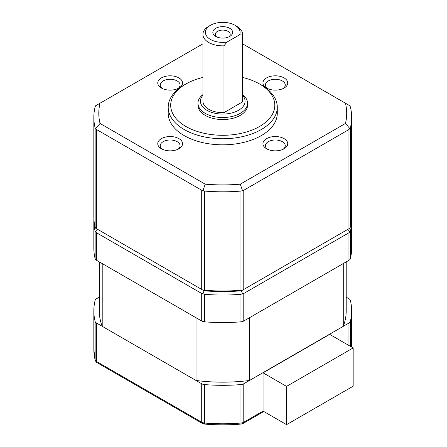 <?xml version="1.0" encoding="UTF-8"?>
<svg xmlns="http://www.w3.org/2000/svg" width="447" height="447" viewBox="0 0 447 447"><rect width="100%" height="100%" fill="white"/><g stroke="black" fill="none" stroke-linecap="round" stroke-linejoin="round"><path stroke-width="0.67" d="M215.733 36.419L215.733 36.419A9.918 5.727 180 0 1 215.733 28.323A9.918 5.727 180 0 1 229.758 28.323A9.918 5.727 180 0 1 229.758 36.419A9.918 5.727 180 0 1 215.733 36.419M228.752 36.922A7.437 4.291 0 0 0 230.183 34.391A7.437 4.291 0 0 0 228.004 31.357A7.437 4.291 0 0 0 219.902 30.424A7.437 4.291 0 0 0 215.309 34.391A7.437 4.291 0 0 0 216.739 36.922M266.568 88.031L266.568 88.031A12.393 7.158 180 0 1 266.568 77.912A12.393 7.158 180 0 1 284.096 77.912A12.393 7.158 180 0 1 284.102 88.031A12.393 7.158 180 0 1 266.568 88.031M283.124 88.54A9.918 5.727 0 0 0 285.253 84.997A9.918 5.727 0 0 0 282.348 80.952A9.918 5.727 0 0 0 271.541 79.706A9.918 5.727 0 0 0 265.417 84.997A9.918 5.727 0 0 0 267.546 88.54M266.568 148.756L266.568 148.756A12.393 7.158 180 0 1 266.568 138.637A12.393 7.158 180 0 1 284.096 138.637A12.393 7.158 180 0 1 284.102 148.756A12.393 7.158 180 0 1 266.568 148.756M283.124 149.264A9.918 5.727 0 0 0 285.253 145.722A9.918 5.727 0 0 0 282.348 141.671A9.918 5.727 0 0 0 271.541 140.431A9.918 5.727 0 0 0 265.417 145.722A9.918 5.727 0 0 0 267.546 149.264M161.389 148.756L161.389 148.756A12.393 7.158 180 0 1 161.389 138.637A12.393 7.158 180 0 1 178.923 138.637A12.393 7.158 180 0 1 178.923 148.756A12.393 7.158 180 0 1 161.389 148.756M177.945 149.264A9.918 5.727 0 0 0 180.074 145.722A9.918 5.727 0 0 0 177.168 141.671A9.918 5.727 0 0 0 166.362 140.431A9.918 5.727 0 0 0 160.238 145.722A9.918 5.727 0 0 0 162.367 149.264M161.389 88.031L161.389 88.031A12.393 7.158 180 0 1 161.389 77.912A12.393 7.158 180 0 1 178.923 77.912A12.393 7.158 180 0 1 178.923 88.031A12.393 7.158 180 0 1 161.389 88.031M177.945 88.54A9.918 5.727 0 0 0 180.074 84.997A9.918 5.727 0 0 0 177.168 80.952A9.918 5.727 0 0 0 166.362 79.706A9.918 5.727 0 0 0 160.238 84.997A9.918 5.727 0 0 0 162.367 88.54M202.916 95.289A22.311 12.879 0 0 0 206.967 110.297A22.311 12.879 0 0 0 235.904 111.594A22.311 12.879 0 0 0 242.576 95.289M242.576 94.624A24.792 14.315 180 0 1 247.537 103.212A24.792 14.315 180 0 1 232.233 116.438A24.792 14.315 180 0 1 205.218 113.337A24.792 14.315 180 0 1 197.954 103.212A24.792 14.315 180 0 1 202.916 94.624M185.935 126.49A52.059 30.055 0 0 0 259.556 126.49A52.059 30.055 0 0 0 259.556 83.986L261.311 84.997A54.54 31.486 180 0 1 277.285 107.263A54.54 31.486 180 0 1 243.615 136.352A54.54 31.486 180 0 1 184.181 129.529A54.54 31.486 180 0 1 168.206 107.263A54.54 31.486 180 0 1 184.181 84.997L185.935 83.986A52.059 30.055 0 0 0 185.935 126.49M210.476 39.453A17.355 10.018 0 0 0 226.942 42.091L223.986 45.823A19.83 11.449 180 0 1 208.721 42.487A19.83 11.449 180 0 1 202.916 34.391A19.83 11.449 180 0 1 208.721 26.295L210.476 25.283A17.355 10.018 0 0 0 210.476 39.453M236.77 26.295L235.016 25.283L236.77 26.295A19.83 11.449 180 0 1 242.576 34.391A19.83 11.449 180 0 1 242.537 35.112L239.586 34.793A17.355 10.018 0 0 0 235.016 25.283A17.355 10.018 0 0 0 210.476 25.283M202.916 34.391L202.916 101.19A19.83 11.449 0 0 0 208.721 109.286A19.83 11.449 0 0 0 223.986 112.616L223.986 45.823M197.954 103.212L197.954 105.241A24.792 14.315 0 0 0 205.218 115.36A24.792 14.315 0 0 0 232.233 118.461A24.792 14.315 0 0 0 247.537 105.241L247.537 103.212M168.206 107.263L168.206 113.337A54.54 31.486 0 0 0 184.181 135.603A54.54 31.486 0 0 0 243.615 142.425A54.54 31.486 0 0 0 277.285 113.337L277.285 107.263M204.514 290.248A128.909 74.425 0 0 0 240.978 290.248L240.978 191.065A128.909 74.425 180 0 1 204.514 191.065L204.514 290.248L202.983 290.17L204.044 290.785L97.703 229.389L95.608 231.82L95.127 231.144A128.909 74.425 180 0 1 93.836 220.617A128.909 74.425 180 0 1 93.881 218.594M348.962 129.529L243.783 190.254L243.783 289.438L348.962 228.713L348.962 129.529L350.359 127.909L350.359 227.093A128.909 74.425 0 0 0 351.655 216.566L351.655 117.382A128.909 74.425 180 0 1 350.359 127.909M202.916 43.823L100.039 103.212A123.953 71.565 0 0 0 100.039 123.456L205.218 184.181A123.953 71.565 0 0 0 240.274 184.181L345.453 123.456A123.953 71.565 0 0 0 345.453 103.212L349.878 105.771L350.359 106.861A128.909 74.425 180 0 1 351.655 117.382M93.836 117.382L93.836 216.566A128.909 74.425 0 0 0 95.127 227.093L95.127 127.909A128.909 74.425 180 0 1 93.836 117.382A128.909 74.425 180 0 1 95.127 106.861L95.608 105.771L100.039 103.212M96.53 228.713L201.709 289.438L201.709 190.254L96.53 129.529L96.53 228.713L95.608 228.182L95.127 227.093M345.453 103.212L242.576 43.823M261.311 84.997L259.556 83.986A52.059 30.055 0 0 0 242.576 77.448M202.916 77.448A52.059 30.055 0 0 0 185.935 83.986M242.537 35.112L242.537 101.905A19.83 11.449 0 0 0 242.576 101.19L242.576 34.391M242.537 101.905L223.986 112.616M239.586 34.793L226.942 42.091M350.359 227.093L349.878 228.182L348.962 228.713M351.61 218.594A128.909 74.425 180 0 1 351.655 220.617A128.909 74.425 180 0 1 350.359 231.144L349.878 231.82L347.788 229.389L241.447 290.785L242.509 290.17L240.978 290.248M202.983 290.17L201.709 289.438M243.783 289.438L242.509 290.17M349.878 231.82L348.962 232.758L243.783 293.483L242.509 293.813L241.447 290.785A126.434 72.995 180 0 1 204.044 290.785L202.983 293.813L201.709 293.483L96.53 232.758L95.608 231.82M95.127 127.909L96.53 129.529M100.039 123.456L95.608 128.591M201.709 190.254L204.514 191.065M205.218 184.181L202.983 190.578M240.978 191.065L243.783 190.254M240.274 184.181L242.509 190.578M345.453 123.456L349.878 128.591M351.655 220.617L351.655 248.146A128.909 74.425 180 0 1 350.359 258.668A4.956 2.861 180 0 1 348.962 260.288L243.783 321.013A4.956 2.861 180 0 1 240.978 321.823A128.909 74.425 180 0 1 204.514 321.823A4.956 2.861 180 0 1 201.709 321.013L96.53 260.288A4.956 2.861 180 0 1 95.127 258.668A128.909 74.425 180 0 1 93.836 248.146L93.836 220.617M242.509 293.813L240.978 294.294A128.909 74.425 180 0 1 204.514 294.294L202.983 293.813M346.202 261.881L346.202 310.894A123.456 71.28 180 0 1 343.279 326.316L249.465 380.481A123.456 71.28 180 0 1 196.026 380.481L102.212 326.316A123.456 71.28 180 0 1 99.29 310.894L99.29 261.881M102.212 326.316L102.212 263.568L196.026 317.733L196.026 380.481M343.279 326.316L343.279 263.568L249.465 317.733L249.465 380.481M346.202 297.16L348.962 298.747A4.956 2.861 180 0 1 350.359 300.367A128.909 74.425 180 0 1 351.655 310.894A128.909 74.425 180 0 1 350.359 321.421A4.956 2.861 180 0 1 348.962 323.036L243.783 383.761A4.956 2.861 180 0 1 240.978 384.571A128.909 74.425 180 0 1 204.514 384.571A4.956 2.861 180 0 1 201.709 383.761L96.53 323.036A4.956 2.861 180 0 1 95.127 321.421A128.909 74.425 180 0 1 93.836 310.894A128.909 74.425 180 0 1 95.127 300.367A4.956 2.861 180 0 1 96.53 298.747L99.29 297.16M263.065 372.832L263.065 411.089L286.555 424.65L286.555 386.392L263.065 372.832L329.674 334.373L353.164 347.934L353.164 386.191L286.555 424.65M353.164 347.934L286.555 386.392M96.53 260.288L96.53 232.758M95.127 258.668L95.127 231.144M350.359 258.668L350.359 231.144M348.962 260.288L348.962 232.758M243.783 321.013L243.783 293.483M240.978 321.823L240.978 294.294M204.514 321.823L204.514 294.294M201.709 321.013L201.709 293.483M96.53 323.036L96.53 361.494L201.709 422.219A4.956 2.861 0 0 0 204.514 423.03A128.909 74.425 0 0 0 240.978 423.03A4.956 2.861 0 0 0 243.783 422.219A2.481 1.43 -120 0 1 243.269 423.354L240.827 424.086C228.775 425.075 216.717 425.075 204.659 424.086L202.223 423.354L97.044 362.634A2.481 1.43 -60 0 1 96.53 361.494A4.956 2.861 0 0 1 95.127 359.88A2.481 2.006 166.1 0 0 95.177 360.271L93.836 349.353A128.909 74.425 0 0 0 95.127 359.88L95.127 321.421M350.359 346.313L350.359 321.421M348.962 345.509L348.962 323.036M263.065 411.089L243.783 422.219L243.783 383.761M240.827 424.086A2.481 0.285 -94.7 0 0 240.978 423.03L240.978 384.571M204.659 424.086A2.481 0.285 -85.3 0 1 204.514 423.03L204.514 384.571M202.223 423.354A2.481 1.43 -60 0 1 201.709 422.219L201.709 383.761M93.836 349.353L93.836 310.894M351.655 347.062L351.655 310.894M243.269 423.354L263.791 411.508M97.044 362.634C96.708 362.74 96.088 361.953 95.177 360.271"/></g></svg>
